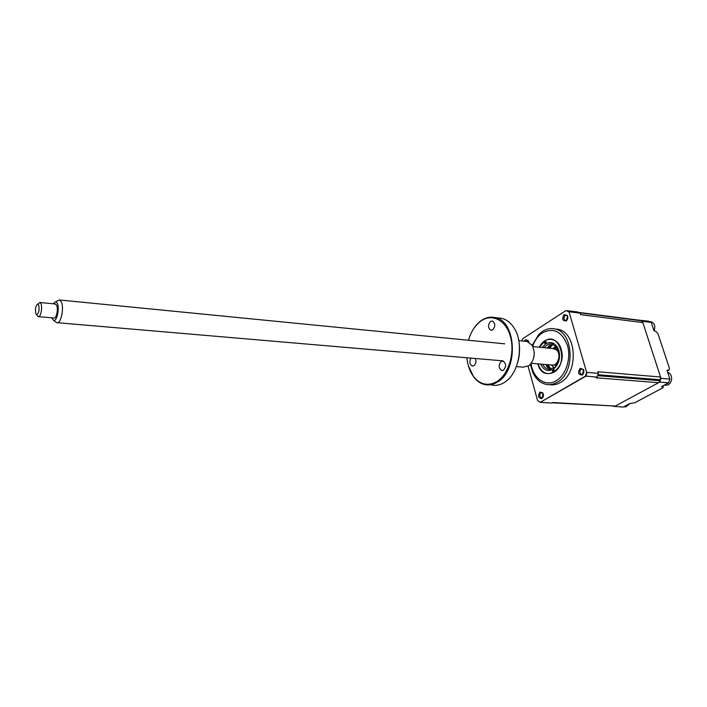<?xml version="1.0" encoding="UTF-8"?>
<svg xmlns="http://www.w3.org/2000/svg" width="707" height="707" viewBox="0 0 707 707"><rect width="100%" height="100%" fill="white"/><g stroke="black" fill="none" stroke-linecap="round" stroke-linejoin="round"><path stroke-width="1.06" d="M613.623 406.278L623.167 407.091L629.804 403.547L634.974 402.663L662.539 387.975L663.36 387.259L661.513 386.605L668.601 382.814L669.874 379.076L667.019 370.371L669.211 369.841L669.308 368.038L658.014 333.757L655.99 331.45L654.046 330.832L651.288 322.436L648.434 321.164L639.261 320.209M614.268 406.596L659.684 382.107L660.965 378.342L642.433 321.296L639.57 320.024M668.601 382.814L659.684 382.107M669.874 379.076L660.965 378.342M651.288 322.436L642.433 321.296M542.128 347.499L545.724 343.841L546.246 342.153L545.601 341.446L544.549 343.231L545.724 343.841C550.373 341.322 554.306 342.515 557.531 347.411L558.884 350.628C560.483 357.892 558.945 363.822 554.27 368.427L553.007 369.337C547.722 371.873 543.586 370.123 540.59 364.078M542.64 364.255C544.045 367.004 545.981 368.656 548.446 369.222L554.73 367.419C558.972 363.23 560.368 357.848 558.91 351.255L557.69 348.33L552.335 344.035C549.259 343.478 546.538 344.698 544.169 347.703M550.585 369.31L545.336 364.485M552.476 371.025L553.166 371.776L554.208 369.982L553.528 369.24L552.476 371.025M537.841 363.849C542.888 384.219 567.571 369.408 561.155 349.214C557.964 336.921 544.54 335.984 539.379 347.234M546.865 347.968L552.909 344.185M668 383.132L664.271 385.129L666.259 385.288C669.494 384.811 671.288 382.567 671.65 378.537C671.5 375.24 670.156 373.146 667.629 372.244M668.133 373.756L669.635 378.342M649.883 321.765L651.138 321.862C653.082 322.419 654.32 323.912 654.85 326.334L654.337 330.929M651.518 323.143L652.968 327.553M566.148 320.978L566.351 320.828C567.845 319.325 568.189 317.549 567.376 315.499L564.239 314.544C561.729 318.716 562.357 320.863 566.148 320.978M566.563 320.191L567.465 316.188L566.369 315.26L565.167 315.49C563.506 317.47 563.576 319.113 565.37 320.421L566.563 320.191M582.144 375.028L582.595 374.701C583.973 373.163 584.229 371.405 583.381 369.408L580.164 368.329C577.566 372.474 578.22 374.701 582.144 375.028M582.559 374.18L583.461 370.07L582.232 369.081L581.101 369.284C579.36 371.316 579.475 373.022 581.446 374.383L582.559 374.18M541.827 398.554L542.207 398.28C543.595 396.707 543.807 394.913 542.852 392.906L540.015 392.049C537.594 395.991 538.204 398.156 541.827 398.554M542.26 397.723L543.011 393.596L541.907 392.774L540.935 392.959C539.291 394.948 539.414 396.592 541.297 397.908L542.26 397.723M528.73 342.038L528.226 340.5L525.442 339.74L524.285 341.172M528.703 342.029L527.387 340.429L525.699 341.313M549.507 384.635C553.174 385.28 556.78 384.573 560.324 382.531C578.909 373.075 576.894 332.175 557.903 329.303L554.659 328.923M530.409 364.379L532.866 372.607C535.968 379.164 540.404 383.088 546.166 384.378C549.878 385.076 553.537 384.378 557.143 382.293C575.719 372.819 573.713 331.822 554.739 328.941C550.559 328.021 546.502 328.817 542.561 331.327L538.725 334.508L532.168 345.343L527.148 341.463L525.619 341.313M639.844 320.289L641.355 320.775L642.849 322.595L660.524 376.99L597.901 371.767L598.378 373.323L597.141 377.105L585.423 376.097L540.369 402.274L537.665 400.701M598.378 373.323L587.075 372.395L585.838 376.212L540.369 402.274M539.476 347.243L544.903 340.977C559.493 330.602 569.259 363.831 553.846 372.262C546.591 375.514 541.297 372.713 537.947 363.858M585.891 374.745L586.35 374.745M537.612 400.666L528.094 366.279M522.013 340.942L522.72 338.724L565.945 310.541L568.994 311.734L586.624 372.368L585.423 376.097M565.945 310.541L568.569 311.769M566.095 310.612L577.504 311.928L580.2 313.174L568.994 311.734L586.624 372.368M580.2 313.174L580.65 314.668L642.849 322.595M660.524 376.99L660.205 380.693L658.588 382.699L615.284 406.048L552.335 402.822M597.141 377.105L595.948 377.785L658.588 382.699M615.284 406.048L552.874 402.513L551.955 403.043L540.722 402.407M552.423 344.256L549.1 348.189M547.572 364.679L550.126 369.151M557.487 364.008L556.179 365.051L550.726 364.953M552.255 348.498C554.774 347.517 556.93 348.233 558.724 350.654M627.206 404.934L623.724 406.799M630.123 403.538L625.722 406.914M556.25 346.359L553.563 348.109M551.955 365.572L554.27 367.781M550.744 369.284L548.111 364.724M549.631 348.242L553.051 344.238M51.823 317.814L53.511 320.315C56.807 322.145 59.883 308.058 57.232 303.144L55.8 301.642L53.105 303.771M57.214 300.996L59.485 299.954L61.235 301.774C64.443 307.669 60.82 324.61 56.799 322.657L55.897 322.038M553.272 348.595L556.736 350.115C561.658 354.614 557.593 366.686 551.743 365.033L531.302 363.283M39.839 302.49L37.878 304.09C35.615 305.583 34.952 308.835 35.871 313.828L36.587 314.677C38.903 313.342 39.592 310.099 38.664 304.947L37.878 304.09L39.839 302.49L40.891 303.63C42.791 307.298 40.591 317.814 38.187 316.612L37.117 315.331M38.611 316.648L53.865 317.991C56.321 319.184 58.548 308.765 56.595 305.124L55.146 303.975M466.876 357.769C467.61 365.272 469.837 371.546 473.557 376.592C480.274 384.776 488.042 386.437 496.888 381.568C508.315 374.613 514.917 353.783 510.675 337.416C506.592 320.951 493.088 313.342 481.997 320.333L480.919 321.031C475.148 325.238 471.003 331.645 468.494 340.253M471.339 332.776C473.92 327.491 477.198 323.435 481.193 320.607L482.28 319.891C486.478 317.355 490.764 316.586 495.139 317.593C516.676 320.925 518.646 370.627 497.419 382.089C493.336 384.581 489.209 385.43 485.037 384.635C480.672 383.707 476.898 381.17 473.717 377.025L468.308 365.634M491.763 385.085C495.952 385.881 500.079 385.041 504.171 382.558L505.346 381.771C519.618 372.509 524.276 342.206 513.618 327.323C510.374 322.525 506.451 319.537 501.846 318.38L498.073 317.938M516.375 366.588L523.215 367.154L529.03 365.652C534.642 359.872 535.685 353.093 532.15 345.308M490.508 321.438L492.426 321.022C495.43 323.338 495.536 326.281 492.752 329.833L490.852 330.24C487.848 327.933 487.733 324.999 490.508 321.438M501.21 361.489L503.057 361.118C506.256 363.513 506.415 366.526 503.525 370.141L501.714 370.512C498.506 368.126 498.338 365.121 501.21 361.489M475.396 358.502C476.465 361.418 475.997 363.805 473.99 365.669L472.303 366.032C469.642 364.432 469.201 361.79 470.986 358.122M534.271 352.82L533.847 357.424M519.274 344.053C519.972 350.584 519.38 357.008 517.497 363.301M662.998 386.915L662.698 385.969M667.205 370.936L668.707 370.123M531.063 363.61C533.043 378.439 545.645 387.392 556.268 380.728C565.98 375.134 571.344 358.316 567.429 345.334C561.906 331.521 553.616 327.332 542.552 332.75C538.142 335.71 534.846 340.2 532.663 346.227M640.675 320.465L578.812 312.485M641.355 320.775L579.457 312.794M660.506 379.792L597.954 374.728M660.205 380.693L597.645 375.673M557.045 347.331L554.809 347.11M550.665 346.695L550.126 346.642M550.037 345.122L548.049 348.083M546.529 364.591L547.934 367.861M662.901 385.863L663.29 387.038M554.73 367.419L554.27 368.427M550.019 369.354L548.446 369.222M557.69 348.33L557.531 347.411M649.671 321.676L651.138 321.862M567.465 316.188L567.376 315.499M566.714 320.085L566.351 320.828M583.461 370.07L583.381 369.408M582.886 373.941L582.595 374.701M543.011 393.596L542.852 392.906M542.543 397.52L542.207 398.28M528.385 341.207L528.226 340.518M538.725 334.508L532.203 345.405M530.444 364.344L532.866 372.607M557.903 329.303L554.739 328.941M540.44 402.318L538.336 401.125M640.303 320.351L578.565 312.379M548.879 345.891L547.625 348.038M546.087 364.547L546.9 366.853M623.751 406.781L625.059 406.861M55.8 301.642L59.485 299.954M59.582 299.989L504.736 343.823M532.839 346.589L554.279 348.701M39.892 302.508L55.57 304.01M36.587 314.677L38.125 316.586M57.514 322.719L503.19 360.879M53.511 320.315L56.701 322.622M472.303 366.032L472.815 366.076M501.714 370.512L502.288 370.556M490.852 330.24L491.383 330.293M527.148 341.463L518.77 340.615M501.846 318.38L495.139 317.593M481.997 320.333L482.28 319.891"/></g></svg>
